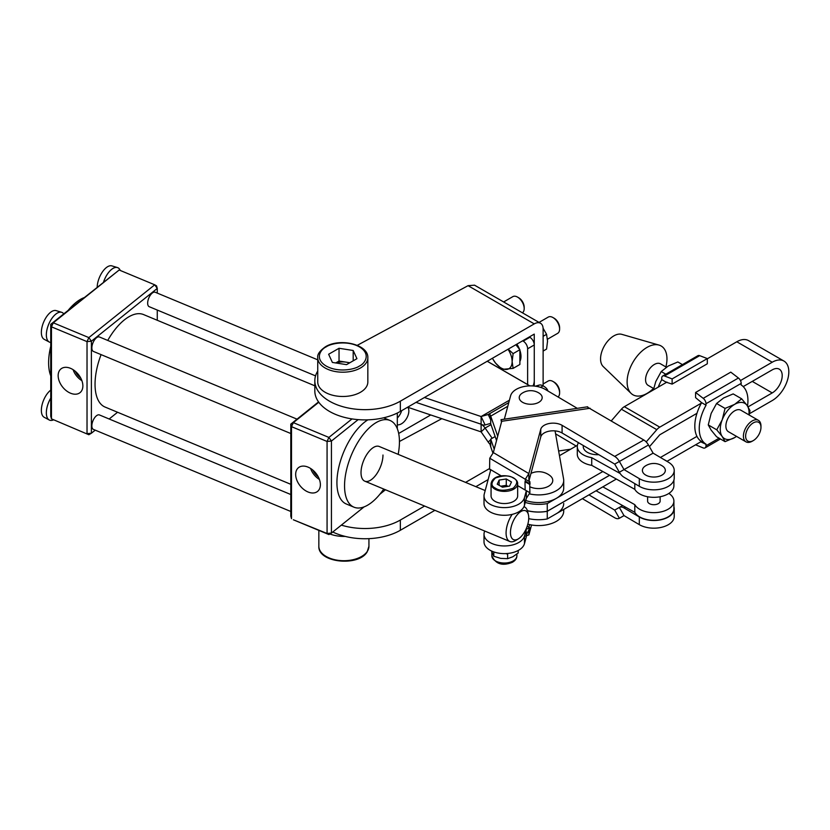 <?xml version="1.0" encoding="UTF-8"?>
<svg xmlns="http://www.w3.org/2000/svg" width="830" height="830" viewBox="0 0 830 830"><rect width="100%" height="100%" fill="white"/><g stroke="black" fill="none" stroke-linecap="round" stroke-linejoin="round"><path stroke-width="1.25" d="M538.826 402.311A11.475 6.63 0 0 0 539.365 393.285A15.656 15.656 0 0 0 522.039 393.285A11.475 6.63 0 0 0 522.879 402.477A11.475 6.63 0 0 0 538.826 402.311M517.661 483.724L517.661 495.863A13.301 7.678 180 0 1 513.77 501.299A13.301 7.678 180 0 1 499.266 502.959A13.301 7.678 180 0 1 491.059 495.863L491.059 483.724A13.301 7.678 0 0 0 494.95 489.15A13.301 7.678 0 0 0 513.77 489.15A13.301 7.678 0 0 0 517.661 483.724C517.764 481.67 516.405 479.74 513.604 477.935C506.559 474.158 492.522 474.698 491.059 483.724M507.815 486.37A6.391 3.694 0 0 0 502.7 485.913A6.391 3.694 0 0 0 500.967 486.349M645.201 466.076A11.475 6.63 0 0 0 645.553 474.988A11.475 6.63 0 0 0 660.96 475.621A11.475 6.63 0 0 0 662.527 466.076A15.656 15.656 0 0 0 645.201 466.076M505.978 553.589L507.628 554.243L507.628 558.683L512.909 556.743L518.19 552.977L518.19 550.487M493.798 551.919L493.798 556.245L500.718 558.383L507.628 558.683M491.381 550.923L493.798 556.245M501.465 422.19L501.019 419.679L501.714 421.287L493.321 452.578L489.762 458.243L489.576 469.012L490.779 469.739L484.253 494.068A20.345 11.745 0 0 0 484.014 495.863A20.345 11.745 0 0 0 502.793 507.576A20.345 11.745 0 0 0 524.467 497.658L526.324 490.748L526.324 498.415L529.882 492.761L529.748 484.44L524.996 481.701L525.338 481.11L530.09 483.859L528.866 479.522L528.866 473.588L540.755 429.266A12.523 7.231 180 0 1 549.304 423.487A12.523 7.231 180 0 1 562.086 425.323L614.708 456.417A9.421 5.374 60.6 0 1 619.367 461.428L624.004 469.583L639.308 478.63A20.345 11.745 -0 0 0 661.541 481.296A20.345 11.745 -0 0 0 674.219 470.423A20.345 11.745 -0 0 0 668.42 462.206L653.117 453.159L648.479 445.005A9.421 5.374 -119.4 0 0 643.821 440.004L587.163 406.97M529.032 480.632L540.755 436.933A12.523 7.231 180 0 1 549.304 431.154A12.523 7.231 180 0 1 562.086 432.99L614.708 464.084L619.346 472.249A9.421 5.374 -119.4 0 0 624.004 477.25L639.308 486.297A20.345 11.745 -0 0 0 661.541 488.963A20.345 11.745 -0 0 0 674.219 478.09L674.219 470.423M577.244 408.319L545.258 389.415A20.345 11.745 0 0 0 524.498 386.438A20.345 11.745 0 0 0 510.595 395.827L504.36 419.067M522.589 392.943A11.475 6.63 0 0 0 522.039 393.285M501.019 419.679L587.692 406.783M525.338 481.11L525.317 479.252L530.059 481.991M489.762 458.243L525.317 479.252L528.866 473.588L493.321 452.578M484.014 495.863L484.014 503.53A20.345 11.745 0 0 0 502.793 515.243A20.345 11.745 0 0 0 524.467 505.335L526.324 498.415M517.661 485.633L529.882 492.761M529.748 484.44L530.09 483.859M517.661 485.612L525.131 490.022L524.996 481.701M588.947 494.877L614.708 510.097L619.346 507.431A9.421 5.374 60.6 0 1 619.377 507.41A9.421 5.374 60.6 0 1 624.004 507.929L639.308 516.966A20.345 11.745 -0 0 0 661.541 519.642A20.345 11.745 -0 0 0 674.219 508.759A20.345 11.745 -0 0 0 673.898 506.705M582.38 498.664L614.708 517.764A9.421 5.374 -119.4 0 0 619.336 518.283A9.421 5.374 -119.4 0 0 619.367 518.262L624.004 515.596L639.308 524.643A20.345 11.745 -0 0 0 661.541 527.309A20.345 11.745 -0 0 0 674.219 516.426L674.219 508.759M526.376 534.354L530.09 528.015L528.866 527.268L529.582 524.591M525.317 536.087L528.866 534.935L531.542 524.975M528.866 534.935L528.866 530.1M576.165 446.021L555.592 433.862M484.627 531.003L484.253 532.414A20.345 11.745 -0 0 0 484.014 534.209A20.345 11.745 -0 0 0 502.793 545.922A20.345 11.745 -0 0 0 524.467 536.004L526.324 529.094L530.09 528.015M484.014 534.209L484.014 541.876A20.345 11.745 -0 0 0 502.793 553.589A20.345 11.745 -0 0 0 524.467 543.671L526.324 536.761L526.116 528.969M526.324 535.028L529.882 527.942L527.164 526.334M500.739 486.214L506.269 485.353L506.269 478.972L511.488 481.981L509.579 486.1L502.451 487.2L497.232 484.191L499.141 480.072L506.269 478.972M507.981 486.349L506.269 485.353M499.141 480.072L499.141 485.291M495.5 488.196C499.224 490.914 505.128 490.914 513.21 488.196C517.91 483.527 517.91 480.114 513.21 477.976C509.496 475.258 503.592 475.258 495.5 477.976C490.81 482.645 490.81 486.058 495.5 488.196M555.062 430.895L563.591 478.972A25.045 14.463 180 0 1 563.715 480.446A25.045 14.463 180 0 1 556.38 490.665A25.045 14.463 180 0 1 529.436 493.881M563.715 480.446L563.715 488.113A25.045 14.463 180 0 1 556.38 498.332A25.045 14.463 180 0 1 525.764 500.5M529.291 336.97L529.841 337.291A6.256 3.611 60 0 1 534.271 344.958L534.271 386.064M522.651 340.808L523.201 341.12L529.841 337.291M317.745 371.031A50.091 28.915 0 0 0 314.829 380.742L314.829 390.971A50.091 28.915 0 0 0 329.5 411.421A50.091 28.915 0 0 0 400.34 411.421L534.25 334.106L534.271 344.958L527.631 348.787L527.631 384.549L487.252 361.237M527.631 348.787A6.256 3.611 -120 0 0 523.201 341.12M496.548 440.533L490.717 423.788L490.717 416.12L489.97 414.429A9.421 5.437 -120 0 0 488.196 414.502L481.11 416.536L424.421 397.518M547.945 391.003A15.656 9.037 0 0 0 543.588 386.147L543.111 385.877A9.421 5.437 -120 0 0 539.116 385.099L535.35 386.189M497.71 436.196L490.717 416.12L507.794 406.254M494.224 449.196L490.717 439.122L492.19 438.271L485.114 428.052A9.421 5.437 -120 0 0 481.12 424.213L416.027 402.363L481.11 424.203L481.11 416.536L509.423 400.195L481.12 416.536L485.114 424.97A9.421 5.437 60 0 1 481.12 424.213L481.11 431.88L407.623 407.208M490.717 423.352L485.114 424.97M529.851 385.888L527.631 384.549M495.168 436.559L490.717 439.122L490.717 446.789L489.97 444.216A9.421 5.437 60 0 1 488.196 442.089L481.11 431.87L481.11 416.536M489.97 414.429L490.717 418.694M533.005 385.95A9.421 5.437 120 0 0 534.271 380.721L534.271 344.958M529.789 486.754A14.089 8.134 0 0 0 548.64 486.193A14.089 8.134 0 0 0 550.02 475.621A18.384 18.384 0 0 0 530.982 473.391M401.668 410.653A10.489 6.059 -60 0 1 397.311 418.019M407.862 407.291A10.489 6.059 -60 0 1 401.43 423.829A10.489 6.059 -60 0 1 397.311 424.763M547.478 339.231L557.656 333.349A9.389 5.426 -120 0 0 559.607 329.054A9.389 5.426 -120 0 0 556.287 320.494A9.389 5.426 -120 0 0 552.967 317.548A9.389 5.426 -120 0 0 548.267 317.081L539.043 322.403M559.607 329.054L559.607 327.632A7.657 4.42 -120 0 0 556.899 320.66A7.657 4.42 -120 0 0 554.191 318.253L552.967 317.548M563.715 509.444L563.715 511.114A25.045 14.463 180 0 1 556.38 521.344A25.045 14.463 180 0 1 527.839 524.155M558.061 396.979A9.389 5.426 -120 0 0 559.607 392.953A9.389 5.426 -120 0 0 556.287 384.394A9.389 5.426 -120 0 0 552.967 381.458A9.389 5.426 -120 0 0 548.267 380.991L543.121 383.958M559.607 392.953L559.607 391.542A7.657 4.42 -120 0 0 556.899 384.56A7.657 4.42 -120 0 0 554.191 382.163L552.967 381.458M522.402 312.796A9.389 5.426 -120 0 0 524.187 308.604A9.389 5.426 -120 0 0 520.867 300.045A9.389 5.426 -120 0 0 517.547 297.099A9.389 5.426 -120 0 0 512.847 296.632L503.634 301.954M524.187 308.604L524.187 307.183A7.657 4.42 -120 0 0 521.479 300.211A7.657 4.42 -120 0 0 518.771 297.804L517.547 297.099M325.028 392.217A25.045 14.463 180 0 1 317.745 382.018L317.745 357.74A25.045 14.463 0 0 0 325.028 367.929A25.045 14.463 0 0 0 360.448 367.991A25.045 14.463 0 0 0 367.835 357.74L367.835 382.018A25.045 14.463 180 0 1 352.335 395.391A25.045 14.463 180 0 1 325.028 392.217M329.915 533.97A25.045 14.463 -0 0 0 335.009 535.485A25.045 14.463 -0 0 0 345.197 536.408M314.829 380.742A50.091 28.915 0 0 0 329.5 401.191A50.091 28.915 0 0 0 400.34 401.191L534.25 323.887A12.554 7.252 -60 0 1 540.527 323.264A12.554 7.252 -60 0 1 543.121 329.012L543.121 385.877L540.558 387.351M543.121 351.059L546.565 349.077L547.551 341.12L546.565 334.314L543.121 336.306M543.1 328.286L546.565 334.314M441.788 418.683L399.448 441.477M424.607 506.041L400.34 520.047A50.091 28.915 180 0 1 341.348 525.12M489.576 468.535L465.568 482.396M434.899 510.326L400.34 530.277A50.091 28.915 180 0 1 332.768 531.999M488.133 479.595L475.86 486.671M540.527 323.264L474.563 285.178L468.068 285.676L357.232 345.342M326.232 346.847C320.639 349.295 314.155 358.788 326.138 366.02C338.588 372.981 355.064 369.288 359.338 366.072C364.941 363.623 371.425 354.13 359.432 346.899C346.982 339.937 330.516 343.63 326.232 346.847M353.186 360.832L353.186 350.488L356.942 358.674L346.546 364.64L332.384 362.43L328.628 354.244L339.034 348.278L339.034 361.05L349.845 362.752M353.186 350.488L339.034 348.278M335.725 362.949L339.034 361.05M349.43 362.99A12.699 7.335 0 0 0 346.11 362.16A12.699 7.335 0 0 0 336.088 363.011M515.866 344.72L519.881 349.721L513.116 353.622L508.199 349.15M519.881 349.721L519.881 364.474L513.116 368.385L512.131 361.569L513.116 353.622M492.346 358.301L495.531 363.052L502.057 369.371L513.116 368.385M508.012 349.254A15.656 9.037 60 0 1 512.131 361.569A15.656 9.037 60 0 1 506.601 369.443A15.656 9.037 60 0 1 495.531 363.052A15.656 9.037 60 0 1 492.449 358.238M516.872 344.139A15.656 9.037 60 0 1 519.528 349.285M519.881 350.25A15.656 9.037 60 0 1 519.881 361.392M489.97 444.216L490.717 442.224M563.715 503.447A25.045 14.463 180 0 1 556.38 513.677M492.885 453.004L490.717 446.789M398.68 433.468L430.718 414.969M647.608 496.745L647.608 501.092A6.256 3.611 0 0 0 649.434 503.644A6.256 3.611 0 0 0 656.26 504.433A6.256 3.611 0 0 0 660.13 501.092L660.13 496.745M583.417 454.902A20.034 11.568 0 0 0 591.728 457.683L591.728 465.35A20.034 11.568 180 0 1 583.417 462.569A20.034 11.568 180 0 1 577.296 454.249L577.296 446.571A20.034 11.568 0 0 0 583.417 454.902M578.479 442.67A20.034 11.568 0 0 0 577.296 446.571M602.829 486.857L634.805 504.661L634.805 512.328A20.034 11.568 0 0 0 656.997 520.182A20.034 11.568 0 0 0 673.898 508.759L673.898 501.092A20.034 11.568 0 0 0 668.866 493.425M634.805 504.661A20.034 11.568 0 0 0 656.997 512.515A20.034 11.568 0 0 0 673.898 501.092M673.898 480.145L673.898 485.758A20.034 11.568 180 0 1 656.997 497.18A20.034 11.568 180 0 1 634.805 489.316L591.728 465.35M634.805 483.631L634.805 489.316M591.728 457.683L620.135 473.484M596.065 490.769L634.805 512.328M583.355 445.554A14.089 8.134 0 0 0 598.772 454.664M666.822 461.262A9.389 5.322 119.1 0 0 666.116 460.733A9.389 5.322 119.1 0 0 665.452 460.453M753.298 422.875A10.852 6.267 120 0 0 745.63 436.165A10.852 6.267 120 0 0 753.298 440.585L752.188 441.228A12.409 7.169 -60 0 1 745.983 441.84A12.409 7.169 -60 0 1 744.085 431.901A12.409 7.169 -60 0 1 752.188 420.955A12.409 7.169 -60 0 1 758.402 420.343A12.409 7.169 -60 0 1 760.965 426.029L760.965 427.305A10.852 6.267 120 0 0 753.298 422.875M745.983 441.84L728.45 431.725A12.409 7.169 -60 0 1 726.551 421.775A12.409 7.169 -60 0 1 734.664 410.84A12.409 7.169 -60 0 1 740.868 410.217L758.402 420.343M653.708 388.565L648.137 385.359A12.409 7.169 -60 0 1 646.238 375.409A12.409 7.169 -60 0 1 654.351 364.463A12.409 7.169 -60 0 1 660.556 363.851L666.355 367.202M653.48 388.44A28.179 16.268 -60 0 1 647.047 393.389A28.179 16.268 -60 0 1 631.101 393.389A28.179 16.268 -60 0 1 629.223 370.388A28.179 16.268 -60 0 1 647.047 347.376A28.179 16.268 -60 0 1 658.999 345.083A28.179 16.268 -60 0 1 665.899 366.943M631.101 393.389L603.213 366.549A18.779 10.842 -60 0 1 601.958 351.214A18.779 10.842 -60 0 1 613.837 335.88A18.779 10.842 -60 0 1 621.805 334.345L658.999 345.083M682.436 364.609L677.84 361.963L668.254 366.02L661.23 371.55L655.783 381.52L653.428 389.903M716.757 429.826L722.193 419.856L725.067 408.412L734.664 404.355L741.678 398.815L733.181 393.908L723.594 397.964L716.57 403.505L711.134 413.465L708.26 424.919L711.134 430.085L716.57 436.736L725.067 441.643L722.193 436.476L716.757 429.826L708.26 424.919M725.067 408.412L716.57 403.505M725.067 441.643L734.664 437.586A20.345 11.745 -60 0 1 722.193 436.476A20.345 11.745 -60 0 1 722.193 419.856A20.345 11.745 -60 0 1 734.664 404.355A20.345 11.745 -60 0 1 747.125 405.465L749.988 410.632L749.2 415.031M741.678 398.815L747.125 405.465A20.345 11.745 -60 0 1 748.93 414.876M736.511 436.373A20.345 11.745 -60 0 1 734.664 437.586M705.988 403.722A4.7 2.708 -120 0 0 703.217 398.338L695.592 392.466L695.592 397.643L701.568 402.633L705.988 405.185L705.988 403.722L741.19 383.398A4.7 2.708 60 0 0 738.42 378.013L730.784 372.141L695.592 392.466M695.592 444.807L703.217 447.941A4.7 2.708 -120 0 0 705.023 447.91A4.7 2.708 -120 0 0 705.988 445.762L705.988 444.299L700.769 441.819M705.988 444.299L701.568 441.736M747.508 406.036A34.435 19.879 120 0 0 741.086 384.923L741.19 383.398M705.988 405.185L706.091 405.133A34.435 19.879 120 0 0 706.091 444.237M701.62 402.664A34.435 19.879 120 0 0 701.661 441.685M664.498 375.98A4.7 2.708 -120 0 0 662.693 376.011A4.7 2.708 -120 0 0 661.717 378.158L661.717 379.621L666.148 382.184L672.124 384.103L672.124 378.916L664.498 375.98L699.69 355.655A4.7 2.708 60 0 0 697.885 355.686L662.693 376.011M672.124 384.103L707.316 363.779L707.316 358.591L699.69 355.655M672.124 378.916L707.316 358.591M666.148 382.184L666.251 382.122A34.435 19.879 -60 0 0 665.93 382.692M658.232 387.133A34.435 19.879 -60 0 1 661.769 379.652M665.816 374.206L661.23 371.55M752.188 441.228L753.298 440.585A10.852 6.267 120 0 0 760.965 427.305M58.152 375.627A15.231 10.085 -128.7 0 0 66.493 390.847A15.231 10.085 -128.7 0 0 80.251 392.466A15.231 10.085 -128.7 0 0 82.865 385.909A15.231 10.085 -128.7 0 0 74.856 370.927A15.231 10.085 -128.7 0 0 61.213 368.717A15.231 10.085 -128.7 0 0 58.152 375.627M73.102 369.682A14.504 9.607 -128.7 0 0 81.89 380.659M75.364 371.352A12.367 8.196 -128.7 0 0 80.759 378.086M295.667 474.397A15.231 10.085 -128.7 0 0 303.998 489.627A15.231 10.085 -128.7 0 0 317.755 491.246A15.231 10.085 -128.7 0 0 320.38 484.679A15.231 10.085 -128.7 0 0 312.36 469.707A15.231 10.085 -128.7 0 0 298.717 467.487A15.231 10.085 -128.7 0 0 295.667 474.397M310.607 468.452A14.504 9.607 -128.7 0 0 319.405 479.429M312.869 470.122A12.367 8.196 -128.7 0 0 318.264 476.856M95.232 430.148L91.393 433.229L87.026 433.644L87.026 341.618L91.393 341.213L91.393 433.229L88.852 434.733L51.46 418.849L50.755 416.328L50.755 342.468A16.123 7.698 -67.4 0 1 49.593 342.188A16.123 7.698 -67.4 0 1 49.561 342.178A16.123 7.698 -67.4 0 1 49.24 342.022L44.156 339.294A15.552 7.418 -67.4 0 1 42.05 326.968A15.552 7.418 -67.4 0 1 53.919 310.576A15.552 7.418 -67.4 0 1 56.087 310.607L61.607 312.288A16.123 7.698 -67.4 0 1 61.949 312.412A16.123 7.698 -67.4 0 1 61.96 312.412L61.97 312.422A16.123 7.698 -67.4 0 1 63.754 313.885L119.167 270.009L53.286 322.808L88.852 337.603L154.722 284.804L156.559 285.894L157.264 288.415L154.722 284.804L119.167 270.009M49.561 342.178L49.593 342.188A16.123 7.698 -67.4 0 1 47.071 329.261A16.123 7.698 -67.4 0 1 61.607 312.288M49.24 342.022A16.123 7.698 -67.4 0 1 47.051 329.251A16.123 7.698 -67.4 0 1 61.97 312.422M97.172 287.097A15.552 7.418 -67.4 0 1 97.857 282.242A15.552 7.418 -67.4 0 1 109.726 265.839A15.552 7.418 -67.4 0 1 111.894 265.88L117.414 267.55A16.123 7.698 -67.4 0 1 117.756 267.675A16.123 7.698 -67.4 0 1 117.767 267.685A16.123 7.698 -67.4 0 1 120.257 270.466M53.307 419.949A16.123 7.698 -67.4 0 1 49.593 420.156A16.123 7.698 -67.4 0 1 49.561 420.146A16.123 7.698 -67.4 0 1 49.24 419.99L44.156 417.251A15.552 7.418 -67.4 0 1 41.5 412.448A15.552 7.418 -67.4 0 1 48.856 391.822A15.552 7.418 -67.4 0 1 50.755 390.121M83.934 297.711A46.957 22.41 112.6 0 0 76.07 302.411A46.957 22.41 112.6 0 0 68.195 310.327M50.755 346.224A46.957 22.41 112.6 0 0 50.755 375.855M290.801 484.305L105.099 407.074A50.091 23.904 -67.4 0 1 101.073 354.618M107.734 340.435A50.091 23.904 -67.4 0 1 124.334 319.924A50.091 23.904 -67.4 0 1 143.559 314.57L314.829 385.805M367.856 419.835A46.957 22.41 112.6 0 0 364.38 422.314A46.957 22.41 112.6 0 0 338.671 467.809A46.957 22.41 112.6 0 0 346.349 504.018L353.964 507.182A46.957 22.41 112.6 0 0 371.996 502.171A46.957 22.41 112.6 0 0 383.751 489.057M398.172 454.363A46.957 22.41 112.6 0 0 390.027 420.468A46.957 22.41 112.6 0 0 371.996 425.479A46.957 22.41 112.6 0 0 346.297 470.973A46.957 22.41 112.6 0 0 353.964 507.182M317.745 359.836L155.241 292.253A7.823 3.735 112.6 0 0 148.01 300.429A7.823 3.735 112.6 0 0 149.224 306.706L315.545 375.876M297.015 419.15L99.434 336.98A7.823 3.735 112.6 0 0 92.203 345.156A7.823 3.735 112.6 0 0 93.417 351.432L290.801 433.519M290.801 494.524L99.434 414.948A7.823 3.735 112.6 0 0 95.626 416.525A7.823 3.735 112.6 0 0 92.016 423.995A7.823 3.735 112.6 0 0 93.417 429.401L290.801 511.477M485.187 490.551L379.217 446.478A18.779 8.964 112.6 0 0 367.451 453.512A18.779 8.964 112.6 0 0 361.019 472.623A18.779 8.964 112.6 0 0 364.785 481.172A18.779 8.964 112.6 0 0 376.55 474.138A18.779 8.964 112.6 0 0 382.972 455.027M318.793 402.239L293.343 422.636L328.898 437.431L352.013 418.911M358.166 419.617L331.44 441.041L331.44 533.067L328.898 534.562L293.343 519.777L327.072 533.472L327.072 441.456L291.506 426.662L291.506 518.688L290.801 516.156L290.801 424.14L318.554 401.896M328.898 534.562L327.072 533.472L331.44 533.067L364.131 506.86M379.87 494.255L385.462 489.762M397.311 428.716L397.311 413.029M331.44 441.041L328.898 437.431L327.072 441.456L331.44 441.041M293.343 422.636L290.801 424.14L291.506 426.662L293.343 422.636M157.264 293.094L157.264 288.415L91.393 341.213L88.852 337.603L87.026 341.618L51.46 326.833L53.286 322.808L50.755 324.312L63.754 313.885M88.852 434.733L51.46 418.849L51.46 326.833L50.755 324.312L50.755 342.468M157.264 320.276L157.264 310.046M109.166 418.994L117.559 412.261M49.24 419.99A16.123 7.698 -67.4 0 1 50.755 398.12M49.561 420.146L49.593 420.156A16.123 7.698 -67.4 0 1 50.755 398.172M103.584 281.961A16.123 7.698 -67.4 0 1 117.414 267.55M103.626 281.93A16.123 7.698 -67.4 0 1 117.777 267.685L117.756 267.675M519.601 512.432A15.656 7.47 112.6 0 0 510.471 531.615A15.656 7.47 112.6 0 0 518.304 538.898A15.656 7.47 112.6 0 0 519.601 537.985A15.656 7.47 112.6 0 0 528.388 514.631A15.656 7.47 112.6 0 0 519.601 512.432M518.304 538.898L515.503 540.589A18.779 8.964 -67.4 0 1 509.848 541.492A18.779 8.964 -67.4 0 1 512.141 514.393M523.958 506.694A18.779 8.964 -67.4 0 1 524.269 506.808A18.779 8.964 -67.4 0 1 527.61 511.456L528.388 514.631M527.403 510.72A28.179 16.268 0 0 0 547.261 511.301L547.261 518.947A28.179 16.268 0 0 1 528.731 518.667M609.614 475.3L547.261 511.301M616.348 479.055L547.261 518.947M602.829 471.523L547.261 503.603A28.179 16.268 180 0 1 525.255 502.409M559.451 455.67L577.421 445.295M547.261 503.603L547.261 511.249L609.562 475.279M547.261 511.249A28.179 16.268 180 0 1 527.382 510.658M740.453 380.565L772.222 362.222A23.479 13.56 -60 0 1 783.956 361.06A23.479 13.56 -60 0 1 787.556 379.881A23.479 13.56 -60 0 1 772.222 400.568L749.48 413.693M743.224 386.604L772.222 369.869A14.12 8.155 -60 0 1 779.277 369.163A14.12 8.155 -60 0 1 781.445 380.482A14.12 8.155 -60 0 1 772.222 392.922L748.058 406.876M701.35 441.477L666.957 461.345M696.951 436.373L660.41 457.475M707.316 358.799L736.801 341.773A23.479 13.56 -60 0 1 748.536 340.611L783.956 361.06M611.347 420.81L621.39 409.211A9.389 5.426 -60 0 1 624.357 406.69L666.947 382.101M646.197 441.923L656.81 429.66A9.389 5.426 -60 0 1 659.777 427.139L701.35 403.141M649.444 446.716L659.767 434.785L696.951 413.319M516.883 554.067L516.883 555.81A12.523 7.231 180 0 1 512.909 561.09A12.523 7.231 180 0 1 499.37 562.439A12.523 7.231 180 0 1 491.837 555.81L491.837 552.251M501.247 475.932L490.779 469.739M562.086 425.323L562.086 432.99M540.755 429.266L540.755 436.933M501.714 421.287L590.109 408.256M643.821 440.004L614.708 456.417M524.467 497.658L524.467 505.335M501.279 475.922L489.576 469.012L490.603 470.361M648.479 445.005L614.719 464.105M653.106 453.149L619.346 472.249M653.117 453.159L624.004 469.583M639.308 478.63L639.308 486.297M528.866 527.268L530.059 527.984M615.497 509.651L614.708 510.097L619.367 518.262L624.046 515.617L619.336 518.283M558.621 450.981L570.646 449.206M524.467 543.671L524.467 536.004M623.994 515.596L619.346 507.431M622.656 505.563L619.408 507.4L622.656 505.563M625.436 507.12L624.004 507.929M639.308 524.643L639.308 516.966M490.717 419.835L488.196 414.502L508.78 402.612M536.823 386.417L539.116 385.099M527.61 384.591L487.21 361.268M368.935 538.649L368.935 546.254A25.045 14.463 180 0 1 367.306 551.379A25.045 14.463 180 0 1 335.009 559.773A25.045 14.463 180 0 1 318.845 546.254L318.845 530.38M534.25 323.887L468.068 285.676M400.34 401.191L400.34 411.421M400.34 520.047L400.34 530.277M488.196 442.089L490.717 439.672M492.149 438.292L495.157 436.539M491.018 424.638L485.114 428.052L481.12 431.891M703.217 398.338L738.42 378.013M705.988 445.762L719.102 438.199M772.222 362.222L736.801 341.773M659.777 427.139L624.357 406.69M656.81 429.66L621.39 409.211M772.222 392.922L752.25 381.395M516.883 555.81C516.893 558.351 515.389 560.52 512.359 562.304C502.472 566.288 495.635 564.12 491.837 555.81M368.935 546.254L367.151 551.919C358.643 566.859 317.849 562.823 318.845 546.254M367.835 357.74C368.572 344.305 339.761 337.81 325.453 346.764C319.695 350.862 317.133 354.524 317.745 357.74M662.537 458.731L666.116 460.733M720.471 438.987L705.023 447.91M383.616 417.801L390.027 420.468M364.785 481.172L509.848 541.492"/></g></svg>
